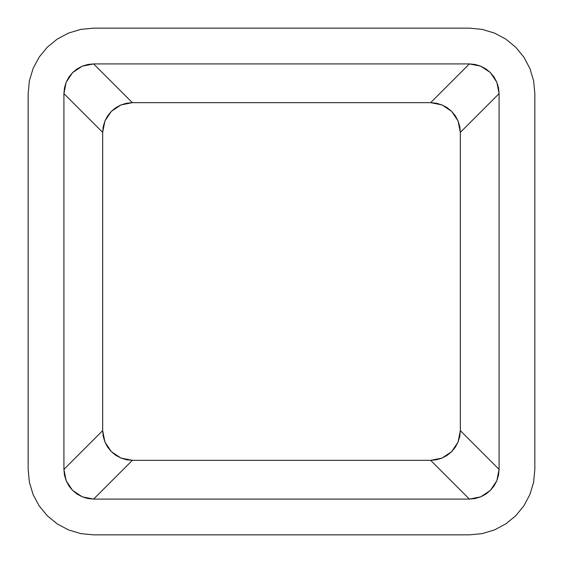 <?xml version="1.0" encoding="UTF-8"?>
<svg xmlns="http://www.w3.org/2000/svg" width="563" height="563" viewBox="0 0 563 563"><rect width="100%" height="100%" fill="white"/><g stroke="black" fill="none" stroke-linecap="round" stroke-linejoin="round"><path stroke-width="0.84" d="M28.15 469.521L28.15 93.479L28.15 469.521L29.403 482.294L33.111 494.56L39.143 505.855L47.257 515.743L57.145 523.857L68.44 529.889L80.706 533.597L93.479 534.85L469.521 534.85L93.479 534.85L80.706 533.597L68.44 529.889L57.145 523.857L47.257 515.743L39.143 505.855L33.111 494.56L29.403 482.294L28.15 469.521M102.663 430.639L102.663 132.361L63.915 93.613L63.915 469.387L102.663 430.639L103.233 436.445L104.922 442.018L107.66 447.156L111.347 451.653L115.844 455.34L120.982 458.078L126.555 459.767L132.361 460.337L93.613 499.085L469.387 499.085L430.639 460.337L132.361 460.337L430.639 460.337L436.445 459.767L442.018 458.078L447.156 455.34L451.653 451.653L455.34 447.156L458.078 442.018L459.767 436.445L460.337 430.639L460.337 132.361L459.767 126.555L458.078 120.982L455.34 115.844L451.653 111.347L447.156 107.66L442.018 104.922L436.445 103.233L430.639 102.663L469.387 63.915L93.613 63.915L132.361 102.663L430.639 102.663L132.361 102.663L126.555 103.233L120.982 104.922L115.844 107.66L111.347 111.347L107.66 115.844L104.922 120.982L103.233 126.555L102.663 132.361L102.663 430.639L104.922 442.018L111.347 451.653L120.982 458.078L132.361 460.337L93.613 499.085L87.807 498.515L82.233 496.826L77.096 494.089L72.599 490.401L68.911 485.904L66.174 480.767L64.485 475.193L63.915 469.387L63.915 93.613L64.485 87.807L66.174 82.233L68.911 77.096L72.599 72.599L77.096 68.911L82.233 66.174L87.807 64.485L93.613 63.915L469.387 63.915L475.193 64.485L480.767 66.174L485.904 68.911L490.401 72.599L494.089 77.096L496.826 82.233L498.515 87.807L499.085 93.613L460.337 132.361L460.337 430.639L499.085 469.387L499.085 93.613L499.085 469.387L498.515 475.193L496.826 480.767L494.089 485.904L490.401 490.401L485.904 494.089L480.767 496.826L475.193 498.515L469.387 499.085L93.613 499.085L82.233 496.826L72.599 490.401L66.174 480.767L63.915 469.387L102.663 430.639M93.479 28.15L469.521 28.15L93.479 28.15L80.706 29.403L68.44 33.111L57.145 39.143L47.257 47.257L39.143 57.145L33.111 68.44L29.403 80.706L28.15 93.479L29.403 80.706L33.111 68.44L39.143 57.145L47.257 47.257L57.145 39.143L68.44 33.111L80.706 29.403L93.479 28.15M534.85 93.479L534.85 469.521L534.85 93.479L533.597 80.706L529.889 68.44L523.857 57.145L515.743 47.257L505.855 39.143L494.56 33.111L482.294 29.403L469.521 28.15L482.294 29.403L494.56 33.111L505.855 39.143L515.743 47.257L523.857 57.145L529.889 68.44L533.597 80.706L534.85 93.479M469.521 534.85L482.294 533.597L494.56 529.889L505.855 523.857L515.743 515.743L523.857 505.855L529.889 494.56L533.597 482.294L534.85 469.521L533.597 482.294L529.889 494.56L523.857 505.855L515.743 515.743L505.855 523.857L494.56 529.889L482.294 533.597L469.521 534.85M458.078 442.018L460.337 430.639L499.085 469.387L496.826 480.767L490.401 490.401L480.767 496.826L469.387 499.085L430.639 460.337L442.018 458.078L451.653 451.653L458.078 442.018M442.018 104.922L430.639 102.663L469.387 63.915L480.767 66.174L490.401 72.599L496.826 82.233L499.085 93.613L460.337 132.361L458.078 120.982L451.653 111.347L442.018 104.922M104.922 120.982L102.663 132.361L63.915 93.613L66.174 82.233L72.599 72.599L82.233 66.174L93.613 63.915L132.361 102.663L120.982 104.922L111.347 111.347L104.922 120.982"/></g></svg>
